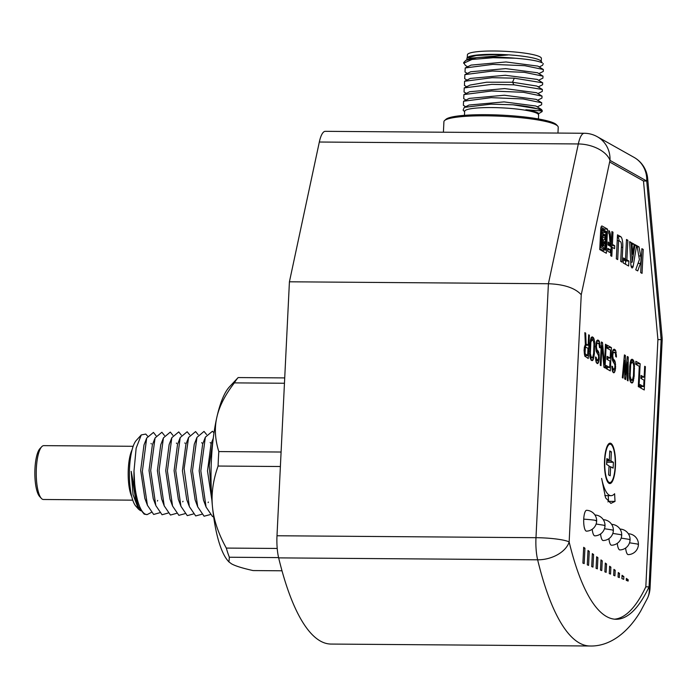 <?xml version="1.0" encoding="UTF-8"?>
<svg xmlns="http://www.w3.org/2000/svg" width="697" height="697" viewBox="0 0 697 697"><rect width="100%" height="100%" fill="white"/><g stroke="black" fill="none" stroke-linecap="round" stroke-linejoin="round"><path stroke-width="1.05" d="M601.467 243.811L602.557 244.255L601.467 244.246M601.467 243.567A2.344 0.645 90.4 0 0 601.973 246.233L604.717 248.576A4.496 1.228 90.4 0 1 605.162 245.884L605.318 242.8A6.36 1.742 90.4 0 0 604.656 243.959L604.125 242.608L605.371 241.667L605.519 238.609L603.306 240.5L601.833 236.762L601.981 241.632A2.344 0.645 90.4 0 0 601.467 243.567M600.753 229.025L601.929 229.034L600.727 229.531M601.886 229.052L600.753 229.043M278.661 557.879L537.648 559.813A261.218 71.564 -89.6 0 0 579.355 642.982A261.218 71.564 -89.6 0 0 590.037 645.997L331.049 644.063A261.218 71.564 -89.6 0 1 320.367 641.048A261.218 71.564 -89.6 0 1 278.661 557.879A26.93 7.379 -89.6 0 1 276.997 535.758L289.421 281.797L319.331 142.022A26.93 7.379 -89.6 0 1 325.307 131.332L584.295 133.266A26.93 7.379 90.4 0 0 578.318 143.957L548.408 283.731L289.421 281.797M276.997 535.758L535.984 537.692L548.408 283.731C564.161 284.341 575.103 288.009 581.246 294.735L569.153 541.961A234.288 64.185 90.4 0 0 616.131 619.267A234.288 64.185 90.4 0 0 649.055 586.857L661.148 339.622L657.916 339.605L643.488 181.002L609.648 161.992M649.055 586.857A26.93 22.287 25.3 0 1 647.513 598.165A26.93 26.93 0 0 0 650.057 587.98A26.93 3.877 -177.2 0 0 649.055 586.857L645.823 586.83L657.916 339.605M614.519 619.18A234.288 64.185 90.4 0 0 645.823 586.83M661.148 339.622A26.93 3.877 2.8 0 1 662.15 340.746A26.93 26.93 0 0 0 662.072 336.991A26.93 8.756 174.8 0 1 661.148 339.622L646.729 181.028L643.488 181.002M629.53 542.806L637.407 544.026L638.417 544.723A10.438 10.438 0 0 0 638.417 544.662A10.438 10.438 0 0 0 628.424 533.763A10.429 2.858 90.4 0 0 628.354 533.763M625.627 548.034A10.429 2.858 90.4 0 0 628.258 554.62A10.438 10.438 0 0 0 638.408 544.723L638.408 544.766M621.175 538.11L629.051 539.339L630.062 540.027A10.438 10.438 0 0 0 630.062 539.975A10.438 10.438 0 0 0 620.069 529.075A10.429 2.858 90.4 0 0 619.999 529.075M617.272 543.338A10.429 2.858 90.4 0 0 619.903 549.924A10.438 10.438 0 0 0 630.053 540.027L630.053 540.079M612.82 533.423L620.696 534.643L621.707 535.34A10.438 10.438 0 0 0 621.707 535.279A10.438 10.438 0 0 0 611.713 524.379A10.429 2.858 90.4 0 0 611.652 524.379M608.925 538.65A10.429 2.858 90.4 0 0 611.557 545.228A10.438 10.438 0 0 0 621.707 535.34L621.698 535.383M604.465 528.727L612.341 529.947L613.351 530.644A10.438 10.438 0 0 0 613.351 530.583A10.438 10.438 0 0 0 603.358 519.683A10.429 2.858 90.4 0 0 603.297 519.683M600.57 533.954A10.429 2.858 90.4 0 0 603.201 540.541A10.438 10.438 0 0 0 613.351 530.644L613.343 530.687M596.118 524.031L603.985 525.259L604.996 525.947A10.438 10.438 0 0 0 604.996 525.895A10.438 10.438 0 0 0 595.003 514.987A10.429 2.858 90.4 0 0 594.942 514.987M592.215 529.258A10.429 2.858 90.4 0 0 594.846 535.845A10.438 10.438 0 0 0 604.996 525.947L604.996 525.991M595.63 520.563L596.641 521.26A10.438 10.438 0 0 0 596.649 521.199A10.438 10.438 0 0 0 586.647 510.3A10.429 2.858 90.4 0 0 583.729 519.143A10.429 2.858 90.4 0 0 586.491 531.149A10.438 10.438 0 0 0 596.641 521.26L596.641 521.304M615.434 466.432A20.196 5.532 90.4 0 0 610.136 443.17A20.196 5.532 90.4 0 0 604.543 460.308A20.196 5.532 90.4 0 0 609.84 483.57A20.196 5.532 90.4 0 0 615.434 466.432M615.015 501.404L610.886 503.391L605.58 497.85L601.633 478.421A43.911 12.032 90.4 0 0 611.051 495.672A43.911 12.032 90.4 0 0 614.615 493.729L615.015 501.404L608.542 501.361L608.246 495.645M626.281 580.348L628.119 581.08L628.18 579.747L626.376 578.432L626.281 580.348M621.89 578.606L623.719 579.329L623.859 576.593L622.055 575.286L621.89 578.606M618.047 577.072L619.328 577.586L619.528 573.448L618.274 572.525L618.047 577.072M613.656 575.33L614.937 575.835L615.207 570.294L613.944 569.371L613.656 575.33M609.265 573.587L610.546 574.093L610.886 567.14L609.622 566.225L609.265 573.587M604.865 571.836L606.146 572.35L606.556 563.986L605.301 563.071L604.865 571.836M600.474 570.094L601.755 570.599L602.234 560.841L600.971 559.918L600.474 570.094M597.913 557.687L596.649 556.772L596.083 568.343L597.364 568.857L597.913 557.687L596.606 557.678M591.692 566.6L592.973 567.105L593.583 554.533L592.328 553.618L591.692 566.6M587.292 564.858L588.582 565.363L589.261 551.388L587.998 550.464L587.292 564.858M582.901 563.106L584.182 563.62L584.94 548.234L583.677 547.311L582.901 563.106M645.396 366.674L644.681 366.273L644.141 377.182L641.048 375.439L640.9 378.41L644.002 380.153L643.688 386.591L640.107 384.587L639.968 387.558L644.255 389.971L645.396 366.674L644.655 366.674M638.295 386.617L639.01 387.027L640.151 363.729L635.856 361.325L635.716 364.296L639.288 366.3L638.295 386.617M630.907 382.47L631.857 383.002L633.007 382.122L634.157 376.145L634.375 364.052L633.573 360.541L632.048 359.182L630.898 360.061L629.748 366.038L629.53 378.131L630.907 382.47M628.232 357.038L627.274 356.498L625.401 374.794L625.375 355.426L624.416 354.895L622.325 377.652L623.04 378.053L624.625 360.61L624.712 378.985L625.662 379.525L627.492 362.222L627.326 380.457L628.049 380.858L628.232 357.038L627.222 357.03M612.654 367.633L612.576 366.57L611.861 366.169L612.175 369.907L612.576 371.667L613.743 372.825L614.771 371.876L615.556 368.251L615.251 361.97L613.203 358.781L612.733 355.967L613.116 353.126L614.022 352.107L615.425 353.405L615.756 356.646L616.47 357.047L615.695 350.504L614.17 349.136L613.02 350.016L612.445 351.732L611.992 356.062L612.515 360.427L614.867 364.801L614.867 367.354L613.891 369.854L612.654 367.633L611.905 367.624M607.139 345.181L606.991 348.16L610.563 350.164L610.18 358.092L607.078 356.359L606.93 359.33L610.032 361.072L609.718 367.511L606.146 365.498L605.998 368.478L610.284 370.882L611.426 347.594L607.139 345.181M606.181 344.649L605.466 344.248L604.473 364.566L602.487 342.575L601.415 341.974L600.274 365.263L600.988 365.664L601.964 345.843L603.968 367.336L605.04 367.938L606.181 344.649L605.449 344.64M596.318 358.458L596.249 357.395L595.534 356.995L595.848 360.732L596.249 362.492L597.416 363.651L598.444 362.701L599.228 359.077L598.923 352.795L596.876 349.606L596.405 346.792L596.789 343.952L597.695 342.933L599.098 344.231L599.429 347.472L600.143 347.873L599.368 341.33L597.843 339.962L596.693 340.842L596.118 342.558L595.665 346.888L596.188 351.253L598.54 355.636L598.54 358.18L597.564 360.68L596.318 358.458L595.578 358.45M591.1 360.105L592.049 360.645L593.199 359.757L594.349 353.78L594.567 341.687L593.766 338.184L592.241 336.817L591.091 337.697L589.941 343.673L589.723 355.766L591.1 360.105M588.66 334.804L588.155 345.215L586.125 344.074L585.68 333.131L584.853 332.661L585.367 344.666L584.382 347.167L584.095 350.574L584.809 356.062L588.242 358.502L589.374 335.205L588.66 334.804M628.65 266.01L628.894 261.026L626.882 259.894L627.84 240.238L626.481 239.472L625.523 259.127L623.475 257.977L623.231 262.969L628.65 266.01M640.7 272.614L642.05 273.372L643.226 249.413L641.867 248.655L640.7 272.614M622.046 262.133L622.769 247.339A9.383 2.57 90.4 0 0 620.783 236.692L617.498 234.854L616.331 258.814L617.69 259.58L618.622 240.604L620.478 241.65A4.243 1.159 90.4 0 1 621.419 246.485L620.687 261.366L622.046 262.133M635.734 269.8L637.72 270.915L640.412 263.422A5.254 1.438 90.4 0 0 640.7 255.965L639.027 246.912L637.041 245.797L639.41 259.545L635.734 269.8M633.19 266.263L636.588 245.544L635.045 244.673L632.17 262.211L631.186 242.504L629.635 241.632L630.872 264.651A5.079 1.394 90.4 0 0 632.144 267.927A5.079 1.394 90.4 0 0 633.19 266.263L631.125 266.245M632.597 254.248L634.165 244.22L632.031 243.018L632.597 254.248M609.945 241.763L610.999 242.356L610.337 234.514A7.075 1.934 90.4 0 0 608.821 230.602L608.69 233.26A3.468 0.95 90.4 0 1 609.422 235.595L609.945 241.763M610.711 255.712L611.809 256.33L612.245 247.348L614.571 248.646L614.71 245.727L612.393 244.429L612.994 232.179L611.896 231.561L611.295 243.811L608.141 242.042L608.002 244.961L611.147 246.729L610.711 255.712M607.697 251.216L610.145 252.593L610.284 249.761L607.828 248.385L607.697 251.216M599.751 249.552L606.346 253.255L607.531 229.113L602.051 226.028A4.252 1.167 90.4 0 0 601.877 225.985A4.252 1.167 90.4 0 0 600.762 228.764L599.751 249.552M604.813 460.464A19.185 5.254 90.4 0 0 609.84 482.559A19.185 5.254 90.4 0 0 615.163 466.276A19.185 5.254 90.4 0 0 610.128 444.181A19.185 5.254 90.4 0 0 604.813 460.464M610.642 466.746L613.116 468.131L613.404 462.277L610.929 460.891L611.374 451.839L609.77 450.942L609.335 459.994L606.86 458.609L606.573 464.463L609.047 465.849L608.603 474.901L610.197 475.798L610.642 466.746L609.004 466.737M632.501 379.804L631.055 379.499L630.123 375.918L630.68 364.522L631.9 362.152L633.303 363.451L633.782 366.265L633.442 375.744L632.501 379.804M592.703 357.439L591.248 357.134L590.315 353.553L590.873 342.157L592.093 339.787L593.495 341.086L593.975 343.9L593.635 353.379L592.703 357.439M585.358 347.211L588.007 348.186L587.641 355.618L585.044 353.649L585.358 347.211L584.382 347.202M601.964 229.052L606.364 231.526L605.458 250.04L600.884 247.47L601.764 229.54M605.702 235.246L605.841 232.484L602.208 230.446L602.077 233.207L605.702 235.246M604.97 238.287L605.083 235.952L602.705 234.61L602.591 236.954L604.97 238.287M602.53 243.819L603.14 243.358L603.759 244.926L602.557 244.255M646.729 181.028A26.93 8.756 -5.2 0 0 647.652 178.397A26.93 26.93 0 0 0 634.017 157.356A26.93 25.606 119.3 0 1 646.729 181.028L609.988 160.388L581.246 294.735M319.331 142.022L578.318 143.957A26.93 15.578 12.1 0 1 609.988 160.388A26.93 25.606 -60.7 0 0 597.285 136.717L597.285 136.717A26.93 26.93 0 0 0 584.295 133.266M596.257 520.798C596.684 520.337 592.511 519.788 583.729 519.143M607.906 501.884L608.542 501.361M606.808 464.594L606.686 462.102M613.404 462.277L606.921 462.233M609.335 459.994L606.791 459.976M611.374 451.839L609.727 451.83M610.929 460.891L606.747 460.856M628.18 579.747L626.315 579.73M623.859 576.593L621.994 576.585M619.528 573.448L618.222 573.431M615.207 570.294L613.9 570.285M610.886 567.14L609.579 567.131M606.556 563.986L605.249 563.978M602.234 560.841L600.927 560.832M593.583 554.533L592.276 554.524M589.261 551.388L587.954 551.371M584.94 548.234L583.633 548.225M644.141 377.182L640.961 377.155M641.101 388.194L641.179 386.574M641.562 378.785L641.641 377.155M643.688 386.591L640.02 386.33M636.849 364.932L636.91 363.712L635.777 363.067M630.123 381.024L630.41 380.022M630.82 362.144L630.541 361.133M612.924 352.098L612.646 351.14M609.718 367.511L606.059 367.249M607.139 369.114L607.218 367.493M607.592 359.696L607.679 358.075M608.132 348.796L608.185 347.568L607.052 346.932M596.597 342.924L596.318 341.966M590.315 358.659L590.603 357.657M591.012 339.779L590.734 338.768M585.097 356.489L585.14 355.601M585.567 346.914L585.654 345.198M640.151 363.729L636.91 363.712M632.475 382.845L631.56 382.836M632.998 359.713L631.16 359.704M633.573 360.541L630.741 360.523M634 361.804L630.759 361.778M634.375 364.052L633.46 364.043M634.523 366.169L633.773 366.16M634.514 368.713L633.782 368.713M634.157 376.145L633.39 376.145M633.913 378.558L633.015 378.549M633.582 380.405L630.341 380.379M633.007 382.122L630.654 382.104M631.055 379.499L629.757 379.49M632.005 380.031L629.844 380.013M631.9 362.152L630.262 362.144M631.395 362.379L630.219 362.37M630.994 363.172L630.071 363.163M630.68 364.522L629.905 364.514M630.463 366.439L629.731 366.43M630.105 373.871L629.382 373.862M630.123 375.918L629.382 375.918M630.288 377.539L629.487 377.539M630.602 378.732L629.626 378.724M625.401 374.794L624.686 374.794M627.492 362.222L626.69 362.213M624.625 360.61L623.893 360.61M625.375 355.426L624.373 355.418M612.576 366.57L611.879 366.57M612.837 368.757L612.036 368.748M613.177 369.454L612.114 369.445M613.891 369.854L612.166 369.846M615.12 349.667L613.282 349.659M615.695 350.504L612.872 350.478M616.218 352.325L614.379 352.307M616.453 355L615.695 355M614.022 352.107L612.384 352.098M613.517 352.333L612.341 352.325M613.116 353.126L612.201 353.118M612.802 354.477L612.071 354.477M612.733 355.967L612.001 355.958M612.898 357.587L612.097 357.578M613.203 358.781L612.236 358.772M613.656 359.539L612.358 359.53M614.371 359.94L612.428 359.931M614.824 360.706L612.602 360.689M615.251 361.97L613.125 361.952M615.634 364.217L614.719 364.209M615.66 366.265L614.911 366.256M615.556 368.251L614.745 368.243M615.346 370.159L612.227 370.142M614.771 371.876L612.715 371.858M614.249 372.599L613.325 372.59M611.426 347.594L608.185 347.568M610.18 358.092L606.991 358.075M604.473 364.566L603.707 364.557M601.964 345.843L601.223 345.834M602.487 342.575L601.389 342.567M596.249 357.395L595.552 357.395M596.51 359.582L595.708 359.574M596.85 360.279L595.787 360.271M597.564 360.68L595.839 360.671M598.793 340.493L596.954 340.485M599.368 341.33L596.536 341.303M599.89 343.151L598.052 343.133M600.126 345.825L599.368 345.825M597.695 342.933L596.057 342.924M597.19 343.159L596.013 343.151M596.789 343.952L595.865 343.943M596.475 345.303L595.743 345.303M596.405 346.792L595.665 346.784M596.571 348.413L595.769 348.404M596.876 349.606L595.909 349.598M597.329 350.364L596.031 350.356M598.043 350.774L596.101 350.757M598.496 351.532L596.275 351.515M598.923 352.795L596.798 352.778M599.307 355.043L598.392 355.034M599.324 357.091L598.584 357.082M599.228 359.077L598.418 359.068M599.019 360.985L595.9 360.968M598.444 362.701L596.388 362.684M597.913 363.425L596.998 363.416M592.677 360.48L591.753 360.471M593.191 337.348L591.352 337.339M593.766 338.184L590.934 338.158M594.192 339.439L590.951 339.413M594.567 341.687L593.652 341.687M594.715 343.804L593.966 343.804M594.707 346.348L593.975 346.348M594.349 353.78L593.591 353.78M594.105 356.193L593.208 356.184M593.774 358.04L590.533 358.023M593.199 359.757L590.847 359.739M591.248 357.134L589.95 357.125M592.197 357.666L590.037 357.648M592.093 339.787L590.455 339.779M591.587 340.014L590.411 340.005M591.187 340.807L590.263 340.798M590.873 342.157L590.098 342.149M590.655 344.074L589.923 344.065M590.298 351.506L589.584 351.506M590.315 353.553L589.575 353.553M590.481 355.174L589.679 355.174M590.795 356.367L589.819 356.359M586.125 344.074L585.341 344.065M588.155 345.215L584.983 345.189M589.374 335.205L588.643 335.205M585.68 333.131L584.87 333.122M585.741 346.914L584.452 346.906M585.079 348.064L584.26 348.056M584.879 349.485L584.147 349.476M584.809 350.974L584.103 350.966M584.853 352.525L584.191 352.516M585.044 353.649L584.321 353.649M585.384 354.346L584.408 354.337M587.641 355.618L584.696 355.601M626.882 259.894L623.641 259.868L623.684 259.11M628.894 261.026L625.662 261L623.641 259.868M625.505 264.241L625.662 261M625.523 259.127L623.423 259.11M627.84 240.238L626.446 240.23M619.224 240.944A9.383 2.57 90.4 0 0 617.542 236.675L617.42 236.597M611.391 247.339L611.478 245.71L609.152 244.403L609.187 243.793M604.229 230.324L604.29 229.086L601.041 227.257M603.193 251.486L603.271 250.023M605.458 250.04L602.217 250.014L599.795 248.655M602.548 233.478L602.121 232.197M601.851 246.102A4.496 1.228 -89.6 0 1 601.929 245.858L601.973 244.917M643.226 249.413L641.832 249.404M620.783 236.692L617.542 236.675M618.622 240.604L617.22 240.596M639.027 246.912L637.25 246.904M640.7 255.965L638.905 255.956M636.588 245.544L634.906 245.527M631.186 242.504L629.687 242.495M632.17 262.211L630.741 262.203M634.165 244.22L632.092 244.203M610.337 234.514L609.274 234.506M612.245 247.348L611.121 247.339M611.295 243.811L608.054 243.784M612.994 232.179L611.861 232.171M612.393 244.429L609.152 244.403M614.71 245.727L611.478 245.71M610.284 249.761L607.767 249.744M607.531 229.113L604.29 229.086M600.884 247.47L599.847 247.461M605.841 232.484L602.6 232.467M605.083 235.952L602.635 235.926M603.306 240.5L602.008 240.491M605.371 241.667L602.13 241.641M604.125 242.608L601.589 242.591M604.656 243.959L603.367 243.95M605.162 245.884L601.929 245.858M603.759 244.926L601.511 244.908M603.14 243.358L601.485 243.34M557.957 133.066L558.236 127.281A57.224 8.233 -177.2 0 0 557.687 126.061L556.424 124.693A55.882 8.033 -177.2 0 0 554.882 123.561A55.882 8.033 -177.2 0 0 486.07 114.691A55.882 8.033 -177.2 0 0 445.984 119.292L444.59 120.529A57.224 8.233 -177.2 0 0 443.919 121.696L443.405 132.212M557.687 126.061A57.224 8.233 -177.2 0 0 556.11 124.902A57.224 8.233 -177.2 0 0 485.643 115.815A57.224 8.233 -177.2 0 0 444.59 120.529M538.424 118.952L538.615 114.988A37.028 5.323 -177.2 0 0 537.248 113.445A37.028 5.323 -177.2 0 0 491.646 107.565A37.028 5.323 -177.2 0 0 464.646 111.363L464.455 115.336M538.598 115.371L537.875 112.836C535.688 111.72 531.68 110.701 525.834 109.769L541.752 110.954A40.391 5.811 -177.2 0 0 540.645 110.135A40.391 5.811 -177.2 0 0 513.001 104.794L490.984 104.158L464.298 107.373L463.113 110.117L464.629 111.755M463.636 63.244L471.947 59.472L493.145 57.729L515.275 58.217C529.206 59.341 538.206 60.892 542.292 62.869L540.863 60.953A37.028 5.323 -177.2 0 0 539.844 60.203A37.028 5.323 -177.2 0 0 494.251 54.331A37.028 5.323 -177.2 0 0 467.687 57.381L466.929 58.043L476.138 55.533L494.147 54.601L507.886 54.976L470.196 58.208L465.849 60.343L463.662 62.582L465.335 65.37L467.609 66.781M543.294 63.584L542.554 65.3L539.208 66.947M467.269 57.746L467.417 54.802A37.028 5.323 2.8 0 1 494.408 51.003A37.028 5.323 -177.2 0 1 541.386 58.426L541.238 61.362M515.275 58.217A40.391 5.811 -177.2 0 0 493.18 57.145A40.391 5.811 -177.2 0 0 476.757 57.677L507.886 54.976M538.886 73.603L543.242 71.46L543.338 69.5L537.849 66.102L505.996 61.963L471.006 65.109L465.213 67.957L465.012 72.026L467.286 73.429M538.563 80.251L542.919 78.116L543.007 76.156L537.518 72.758L505.665 68.62L470.675 71.765L464.882 74.614L464.681 78.674L466.964 80.085M538.232 86.907L542.588 84.764L542.693 82.812L537.195 79.414L505.351 75.267L470.353 78.421L464.559 81.27L492.169 77.698L514.299 78.177L512.522 82.237L486.724 82.202L470.031 85.078L464.237 87.918L464.036 91.987L466.31 93.398M537.91 93.564L542.266 91.42L542.362 89.46L536.873 86.062L512.522 82.237L513.977 84.834L491.847 84.354L464.237 87.918M542.693 82.812L514.299 78.177M543.007 76.156L524.458 72.34L492.5 71.042L464.882 74.614M543.338 69.5L524.78 65.684L492.823 64.385L465.213 67.957M466.859 59.846L466.929 58.043M476.757 57.677L465.849 60.343M513.001 104.794L541.386 109.429L542.205 110.448L542.153 111.581L541.752 110.954M538.92 113.533L542.153 111.581M538.319 113.088L525.834 109.769M542.362 89.46L513.977 84.834M464.481 85.409L464.559 81.27M537.587 100.22L541.935 98.077L542.031 96.116L536.542 92.718L504.689 88.58L469.708 91.725L463.914 94.574L463.705 98.643L465.988 100.054M536.22 99.375L504.367 95.236L469.377 98.382L463.575 101.231L491.193 97.658L523.159 98.957L541.717 102.773L536.22 99.375M541.386 109.429L535.897 106.022L504.044 101.893L469.055 105.038L464.307 107.373M465.657 106.702L463.383 105.299L463.575 101.231M537.256 106.868L541.621 104.733L541.717 102.773M542.031 96.116L523.473 92.3L491.524 91.002L463.914 94.574M133.162 446.298L43.815 445.636A26.93 7.379 90.4 0 0 41.707 446.733A26.93 7.379 90.4 0 0 36.235 472.505A26.93 7.379 90.4 0 0 41.323 498.364A26.93 7.379 90.4 0 0 42.317 499.183A26.93 7.379 90.4 0 0 43.414 499.488L132.761 500.158M140.594 510.744L138.537 509.185L133.031 494.643L131.175 471.364L135.68 499.793L138.607 507.242L144.174 514.125L147.041 514.639L151.258 512.452M138.607 507.242A41.245 11.3 90.4 0 1 133.998 470.989L134.678 483.831C135.584 492.169 136.046 493.894 137.3 499.357C139.409 507.46 142.057 512.4 145.246 514.159L147.041 514.63M281.997 570.791L253.107 570.573C242.417 568.186 235.229 565.938 231.517 563.829L228.947 561.913L229.357 557.234A100.987 27.662 -89.6 0 1 226.29 548.077C218.309 533.553 213.709 519.857 212.489 506.989A90.889 24.9 -89.6 0 1 216.88 417.146A90.889 24.9 -89.6 0 1 229.47 386.826L238.147 377.565L284.716 377.913M278.6 557.6L229.357 557.234M277.214 548.452L226.29 548.077M281.091 452.031L218.814 451.569C215.016 439.406 214.371 427.932 216.88 417.146C219.294 406.307 225.131 394.877 234.375 382.88A100.987 27.662 -89.6 0 1 238.147 377.565M280.386 466.511L218.1 466.04A100.987 27.662 -89.6 0 1 218.814 451.569M284.454 383.254L234.375 382.88M228.947 561.913L228.172 561.068A90.889 24.9 -89.6 0 1 212.489 506.989C211.156 494.034 213.029 480.39 218.1 466.04M213.256 438.378L209.239 465.448L211.679 497.249M131.175 471.364L137.178 503.8M156.058 435.721L153.453 432.428L146.684 438.056L142.354 471.494L147.424 505.29L153.654 514.456L159.674 512.765M164.483 435.52L161.878 432.253L155.065 437.943L150.691 470.501L155.823 505.586L162.052 514.752L168.099 513.062M172.891 435.311L170.312 432.088L163.429 437.864L159.055 470.667L164.222 505.891L170.46 515.039L176.498 513.375M146.692 438.056L143.991 444.974L140.681 470.414L144.845 498.364L147.433 505.281M154.743 438.788L152.373 444.852L149.027 470.501L153.235 498.643L155.457 504.584M163.438 437.864L160.746 444.764L157.383 470.632L161.634 498.939L164.231 505.883M133.998 470.989L136.15 448.171L141.282 434.928L145.743 434.065L147.555 436.078M141.282 434.928L136.29 440.417A34.336 9.409 90.4 0 0 129.389 473.202A34.336 9.409 90.4 0 0 135.802 506.083L138.537 509.185M41.707 446.733L39.912 448.659A24.909 6.822 90.4 0 0 34.85 472.496A24.909 6.822 90.4 0 0 39.555 496.412L41.323 498.364M181.316 435.12L178.737 431.922L171.819 437.699L167.402 470.945L172.568 506.048L178.868 515.336L184.923 513.689M171.828 437.707L169.127 444.616L165.738 470.641L169.99 499.13L172.568 506.048M189.732 434.911L187.162 431.757L180.218 437.55L177.526 444.459L174.093 470.667L178.362 499.374L180.645 505.473M198.157 434.719L195.596 431.582L188.591 437.446L185.899 444.355L182.44 470.771L186.761 499.662L188.983 505.621M180.218 437.55L175.749 470.658L180.941 506.301L187.275 515.632L193.339 513.985M188.591 437.446L184.113 468.654L189.349 506.614L195.683 515.919L201.755 514.29M206.573 434.527L204.021 431.417L196.955 437.376L194.263 444.268L190.804 470.884L195.143 499.932L197.721 506.85L204.082 516.216L210.172 514.604M205.362 437.176L202.661 444.085L199.15 470.858L203.498 500.124L206.077 507.041L200.823 470.85L205.362 437.176L212.454 431.251L214.005 432.767M213.265 438.291L211.052 443.954L207.506 470.928L211.914 500.455M206.085 507.041L212.489 516.512L213.674 516.93M196.955 437.376L192.477 470.902L197.721 506.85M537.648 559.813A26.93 17.39 -13.5 0 0 569.153 541.961A26.93 3.877 -177.2 0 0 535.984 537.692A26.93 7.379 90.4 0 0 537.648 559.813M622.769 247.339L621.375 247.33M640.412 263.422L638.034 263.405M131.742 496.639A26.93 7.379 -89.6 0 1 128.178 473.193A26.93 7.379 -89.6 0 1 132.09 449.8M650.057 587.98L662.15 340.746M590.037 645.997C609.291 646.581 627.579 633.242 640.648 611.13L647.513 598.165M662.072 336.991L647.652 178.397M634.017 157.356L597.285 136.717M608.403 444.172L610.128 444.181M608.115 482.542L609.84 482.559M604.787 495.619L611.051 495.672M464.359 85.33L466.633 86.742M157.409 501.047L157.688 500.446M151.049 443.431L151.258 443.902M184.853 442.9L185.053 443.336M182.745 501.84L183.023 501.248M176.402 443.031L176.62 443.501M201.973 443.1L201.755 442.612M208.377 502.032L208.115 502.598M210.416 442.943L210.206 442.482"/></g></svg>
